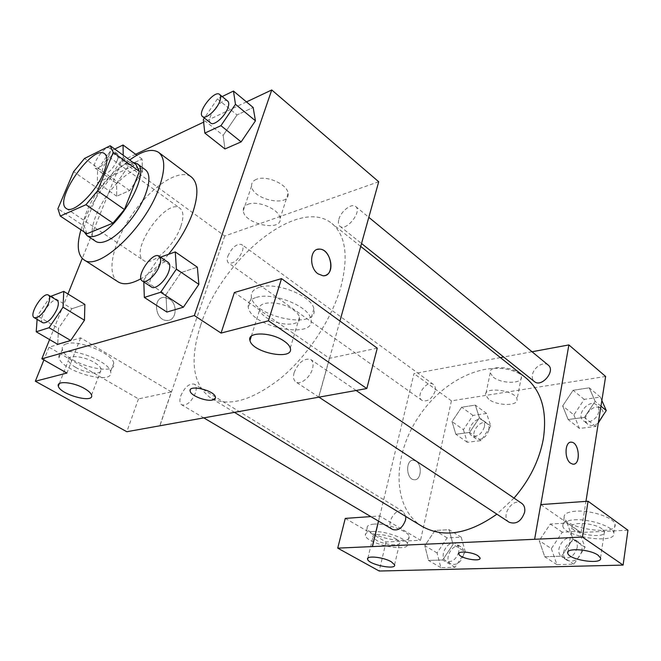 <?xml version="1.0" encoding="UTF-8"?>
<svg xmlns="http://www.w3.org/2000/svg" width="661" height="661" viewBox="0 0 661 661"><rect width="100%" height="100%" fill="white"/><g stroke="black" fill="none" stroke-linecap="round" stroke-linejoin="round"><path stroke-width="0.5" stroke-dasharray="3.31 2.48" d="M180.693 226.822C174.05 246.462 151.179 266.87 143.569 260.393C128.457 251.667 166.539 197.085 179.949 208.248C183.634 211.289 183.882 217.477 180.693 226.822M86.938 233.771L84.286 226.343L57.92 208.727M110.197 145.751L136.05 164.672L110.081 176.644L99.274 189.575L84.286 226.343M132.927 162.375C114.436 160.466 76.255 215.048 84.228 231.978M95.655 241.339C87.921 236.274 93.424 214.792 106.685 195.904C119.831 176.933 138.091 164.349 145.519 169.86M110.081 176.644L84.525 158.45M99.274 189.575L73.611 171.653M80.956 229.797C87.946 205.769 109.544 174.826 129.68 160.003M168.53 254.295C159.293 265.325 150.097 273.472 140.942 278.735M118.046 281.826C105.595 273.77 113.147 241.554 132.555 213.949C151.757 186.204 179.387 167.993 191.244 176.892M246.479 101.91L203.621 122.153M135.612 154.277L121.533 160.929L82.261 258.426M67.951 293.971L49.583 339.572M160.532 257.129L158.971 257.683L180.932 272.629L197.358 267.193L180.932 272.629L165.952 294.69L166.903 312.066L165.952 294.69L143.751 280.057L143.817 281.983M50.922 295.93L71.884 308.728L84.864 304.432L71.884 308.728L58.507 328.368L57.714 344.315L58.507 328.368L37.355 315.826L37.107 319.379M142.512 171.703L142.057 159.037L129.126 165.035L116.625 183.37L116.708 196.21L129.655 190.558L142.512 171.703L142.057 159.037L129.126 165.035L116.625 183.37L116.708 196.21L129.655 190.558L142.512 171.703L123.235 157.624L123.202 155.261M222.187 96.556L217.428 98.886L237.043 114.948L253.146 107.47L237.043 114.948L223.154 135.365L224.947 148.948L223.154 135.365L203.34 119.575M169.373 298.979L164.341 297.4C152.204 296.913 155.062 321.015 167.093 320.445C176.487 320.973 178.206 304.2 169.373 298.979C178.214 304.2 176.487 320.965 167.101 320.445C155.071 321.015 152.212 296.913 164.341 297.4L169.381 298.979M171.356 391.899L80.625 337.87L49.021 347.19L138.471 398.88L171.356 391.899L159.764 425.8M80.625 337.87L66.918 373.052M378.712 181.75L224.765 236.01L121.533 160.929M224.765 236.01L159.879 425.866M66.53 343.778C63.175 344.819 61.779 346.645 62.341 349.256C64.679 363.294 118.063 377.712 113.75 363.137C112.742 353.585 78.535 339.424 66.53 343.778M63.15 352.33C75.156 348.091 109.519 362.22 110.594 371.647C115.014 386.032 61.44 371.565 58.994 357.708C58.416 355.131 59.804 353.338 63.15 352.33M75.618 367.334C86.393 373.804 103.149 375.118 101.24 369.251C100.637 367.119 98.315 364.847 94.267 362.426C83.435 355.8 66.364 354.519 68.413 360.377C69.058 362.583 71.462 364.897 75.618 367.334M138.471 398.88L126.821 431.724M49.021 347.19L43.89 359.964M256.361 179.354C252.965 180.784 251.37 183.006 251.601 186.022C252.205 199.812 290.237 207.645 288.064 193.466C287.899 184.493 266.3 174.801 256.361 179.354M247.974 204.315C257.947 199.961 279.843 209.636 280.115 218.394C282.462 232.251 244.033 224.236 243.256 210.776C242.992 207.827 244.562 205.678 247.974 204.315M377.266 348.157L329.434 358.32L234.382 292.517M329.434 358.32L318.61 397.211M318.759 397.187L339.944 321.048M317.297 249.42C309.381 251.271 309.819 268.283 317.982 273.828L322.965 275.761L326.476 274.935M259.566 287.229C253.221 289.262 250.536 292.691 251.494 297.533C254.956 317.974 319.618 329.955 313.843 308.836C312.174 295.979 276.149 281.487 259.566 287.229M256.319 297.417C272.927 291.823 309.141 306.307 310.877 319.007C316.776 339.886 251.866 327.757 248.288 307.555C247.297 302.771 249.974 299.392 256.319 297.417M265.871 317.255C278.322 326.402 302.358 326.501 299.458 317.148C298.855 314.768 296.88 312.38 293.534 309.968C280.999 300.491 256.468 300.581 259.641 309.86C260.294 312.339 262.367 314.801 265.871 317.255M215.42 398.137L215.42 396.955C214.461 390.932 191.236 384.586 190.203 390.064M338.878 219.262C340.977 211.115 351.826 202.811 355.676 206.505C362.559 211.33 346.025 231.994 339.911 226.244C338.325 224.856 337.986 222.526 338.878 219.262M180.717 395.972C184.708 387.09 189.277 383.157 194.425 384.181C196.433 385.644 196.771 388.561 195.449 392.94C191.467 401.863 186.898 405.829 181.75 404.846C179.685 403.359 179.346 400.401 180.717 395.972M294.137 372.573C298.615 362.211 304.176 357.874 310.819 359.576C313.066 361.311 313.62 364.376 312.479 368.788C310.265 377.464 300.218 385.338 295.822 381.951C293.501 380.191 292.939 377.059 294.137 372.573M227.88 256.113C232.036 247.354 236.655 243.496 241.736 244.529C243.198 245.735 243.413 247.991 242.389 251.296C238.233 260.087 233.614 263.987 228.532 262.979C227.037 261.756 226.822 259.467 227.88 256.113M200.713 325.072C221.162 259.558 298.475 195.639 331.905 223.501C345.678 235.118 348.678 256.237 340.886 286.874C331.797 319.23 307.762 355.792 280.677 378.257C251.593 400.839 228.152 407.325 210.363 397.74C192.632 384.239 189.418 360.014 200.713 325.072M514.018 498.097L496.874 514.159M422.098 526.379C391.155 507.359 392.32 453.925 420.173 414.587C447.472 374.861 497.221 355.312 525.751 377.786M548.225 365.095C543.763 360.964 533.576 367.276 532.46 374.77C531.956 377.762 532.609 380.034 534.435 381.595M392.7 529.502C384.694 525.297 395.732 506.483 403.193 511.581L405.846 516.505M509.218 522.281C499.815 516.687 512.986 496.783 521.736 503.36M435.12 391.122C431.955 399.004 427.568 402.086 421.974 400.359C415.083 396.005 427.13 379.315 433.451 384.471C435.186 385.859 435.739 388.073 435.12 391.122M534.716 539.285L540.822 504.574M532.022 351.751L503.641 357.006M500.402 357.609L413.984 373.614L378.546 521.141M480.051 558.314L477.903 555.686C472.508 552.158 458.949 550.696 458.866 553.596M396.493 539.211C388.742 534.394 371.358 532.807 372.986 536.996L376.357 540.227C384.091 544.953 401.235 546.573 399.748 542.367L396.493 539.211M372.242 531.551C384.223 530.535 406.928 538.508 407.424 543.846C410.316 552.984 366.533 544.11 365.368 535.41C364.979 533.204 367.276 531.915 372.242 531.551M374.035 524.123C369.078 524.52 366.781 525.842 367.161 528.081C368.284 536.914 411.952 545.705 409.101 536.435C408.63 531.014 385.999 523.033 374.035 524.123M602.014 528.858C593.917 522.611 569.699 521.446 571.947 527.28C572.864 534.485 606.74 539.211 604.41 531.717L602.014 528.858M574.235 519.843C589.422 518.654 613.077 526.495 613.788 532.898C617.291 544.705 564.197 537.228 562.759 525.933C562.271 522.512 566.097 520.488 574.235 519.843M575.632 511.201C567.51 511.887 563.693 513.969 564.163 517.431C565.56 528.899 618.506 536.211 615.036 524.247C614.35 517.753 590.777 509.912 575.632 511.201M627.95 530.221L581.044 532.493L540.723 504.583M345.273 518.398L386.041 541.962L420.536 540.285L379.695 515.968L370.854 516.588M386.041 541.962L379.207 571.03M379.695 515.968L378.464 521.091M465.294 551.869L461.188 537.186L447.125 537.88L437.07 552.935L440.846 567.634L455.008 567.27L465.294 551.869L453.058 544.424L449.059 529.684L434.988 530.469L424.808 545.655L428.502 560.437L442.663 559.991L453.058 544.424L449.042 529.692M437.07 552.935L424.825 545.672L428.518 560.429M440.846 567.634L428.502 560.437L442.663 559.991L453.074 544.441M463.419 429.683L467.294 442.3L481.026 440.606L490.784 426.023L486.612 413.456L472.97 415.414L463.419 429.683L452.033 421.602L455.842 434.236L469.566 432.451L479.44 417.735M490.784 426.023L479.423 417.727L475.333 405.127L461.684 407.201L452.033 421.602L455.826 434.252L469.566 432.451L479.423 417.727L475.317 405.135M486.612 413.456L475.333 405.127L461.684 407.201L452.017 421.594M601.849 400.475L600.353 397.071L584.233 399.393L573.888 414.893L562.66 405.945L568.146 419.512L584.431 417.388L595.148 401.359L589.257 387.842M600.353 397.071L589.282 387.825L573.112 390.279L562.66 405.945L568.13 419.528L584.431 417.388L595.131 401.351L589.282 387.825L573.112 390.279L562.643 405.937M551.357 548.622L556.942 564.634L573.872 564.197L585.076 547.349L579.077 531.361L562.296 532.188L551.357 548.622L539.244 540.632L544.747 556.719L561.701 556.19L573.029 539.145L567.097 523.099M585.076 547.349L573.029 539.145L567.121 523.082L550.307 524.024L539.227 540.624M579.077 531.361L567.121 523.082L550.307 524.024L539.244 540.632L544.73 556.727L561.701 556.19L573.046 539.161M605.633 376.464L451.422 400.839L420.536 540.285M581.044 532.493L585.952 501.385M493.246 377.117C501.443 384.016 522.851 384.008 521.372 376.96C521 367.772 488.223 363.509 490.231 372.829L493.246 377.117M451.422 400.839L413.984 373.614M488.694 399.252L485.62 395.055C483.522 385.983 516.58 390.461 517.026 399.393C518.563 406.251 496.998 406.036 488.694 399.252M570.765 442.209C564.593 442.325 564.387 459.122 570.55 463.196L573.55 464.162M415.992 461.122L413.538 460.263C405.251 459.221 405.953 479.638 414.24 479.754C421.156 480.712 422.594 464.939 415.992 461.122M416 461.122C422.602 464.939 421.164 480.712 414.249 479.754C405.961 479.638 405.259 459.221 413.546 460.263L416 461.122M573.888 414.893L579.433 428.444L595.701 426.436L598.403 422.387M598.717 411.572C597.858 418.892 587.86 424.75 583.341 420.66C575.359 414.885 589.306 398.343 596.619 404.953C598.403 406.515 599.106 408.721 598.717 411.572M579.433 428.444L568.13 419.528M595.701 426.436L584.431 417.388M600.956 406.16L595.131 401.351M584.233 399.393L573.112 390.279M598.288 423.073C594.33 425.891 590.827 426.262 587.778 424.197C579.78 418.413 593.677 401.954 601.006 408.564C602.799 410.126 603.501 412.332 603.121 415.174L603.096 415.339M484.406 426.874C481.464 434.517 477.168 437.4 471.5 435.533C464.443 431.038 476.036 415.034 482.53 420.297C484.315 421.718 484.934 423.908 484.406 426.874M467.294 442.3L455.826 434.252M481.026 440.606L469.566 432.451M472.97 415.414L461.684 407.201M488.892 430.129C485.975 437.747 481.679 440.614 476.011 438.73C468.946 434.236 480.489 418.289 487 423.561C488.785 424.982 489.413 427.171 488.892 430.129M577.193 547.647C574.244 556.413 569.228 559.561 562.156 557.091C552.646 551.406 565.196 532.402 574.07 539.029C576.632 540.946 577.681 543.813 577.193 547.647M556.934 564.634L544.73 556.727M573.872 564.197L561.701 556.19M562.296 532.188L550.307 524.024M581.944 550.853C579.019 559.586 574.021 562.718 566.94 560.239C557.43 554.546 569.914 535.625 578.796 542.26C581.366 544.168 582.415 547.035 581.944 550.853M458.709 552.117C456.007 559.76 451.81 562.742 446.117 561.065C437.962 556.752 448.447 538.665 456.073 543.854C458.478 545.515 459.354 548.275 458.709 552.117M455.008 567.27L442.663 559.991M461.188 537.186L449.059 529.684L434.988 530.469L424.825 545.672M447.125 537.88L434.988 530.469M463.535 555.033C460.857 562.651 456.668 565.618 450.967 563.932C442.804 559.611 453.231 541.59 460.874 546.787C463.287 548.448 464.171 551.2 463.535 555.033M217.428 98.886L204.398 118.022M210.719 123.07C204.736 119.087 222.526 96.085 227.723 101.116M237.043 114.948L223.154 135.365M114.741 149.072L110.222 151.278L97.555 169.827L97.365 182.634L110.213 176.718L123.235 157.624M117.22 160.483C112.362 169.819 107.652 174.297 103.099 173.901C98.084 171.009 113.072 149.94 117.418 153.782C118.616 154.806 118.55 157.045 117.22 160.483M116.625 183.37L97.555 169.827M116.708 196.21L97.365 182.634M129.655 190.558L110.213 176.718M142.057 159.037L136.893 155.219M129.126 165.035L110.222 151.278M109.387 154.806C104.488 164.176 99.778 168.687 95.267 168.332C90.309 165.49 105.372 144.313 109.643 148.105C110.825 149.122 110.742 151.352 109.387 154.806M158.971 257.683L143.751 280.057M151.534 287.064C144.148 282.966 161.656 257.104 168.233 262.376M180.932 272.629L165.952 294.69M50.591 296.409L37.355 315.826M42.957 322.832C36.983 319.965 51.855 296.483 57.135 300.4M71.884 308.728L58.507 328.368M66.397 208.546L143.569 260.393M104.636 153.724L179.949 208.248M62.341 349.256L58.994 357.708M113.75 363.137L110.594 371.647M91.532 395.113L101.24 369.251M59.35 383.562L68.413 360.377M251.601 186.022L243.256 210.776M288.064 193.466L280.115 218.394M251.494 297.533L248.288 307.555M313.843 308.836L310.877 319.007M290.27 348.124L299.458 317.148M251.345 336.16L259.641 309.86M360.716 246.429L331.905 223.501M234.556 412.431L210.363 397.74M339.911 226.244L361.526 243.504M355.676 206.505L368.813 217.329M403.193 511.581L194.425 384.181M203.91 417.942L181.75 404.846M356.122 390.461L310.819 359.576M318.949 397.154L295.822 381.951M433.451 384.471L241.736 244.529M421.974 400.359L228.532 262.979M394.592 564.816L399.748 542.367M367.888 558.165L372.986 536.996M367.161 528.081L365.368 535.41M409.101 536.435L407.424 543.846M600.527 557.95L604.41 531.717M567.973 551.828L571.947 527.28M564.163 517.431L562.759 525.933M615.036 524.247L613.788 532.898M490.231 372.829L485.62 395.055M521.372 376.96L517.026 399.393M601.006 408.564L596.619 404.953M587.778 424.197L583.341 420.66M487 423.561L482.53 420.297M476.011 438.73L471.5 435.533M578.796 542.26L574.07 539.029M566.94 560.239L562.156 557.091M460.874 546.787L456.073 543.854M450.967 563.932L446.117 561.065M117.418 153.782L109.643 148.105M103.099 173.901L95.267 168.332"/><path stroke-width="0.99" d="M103.901 172.166C96.126 192.285 73.007 214.437 66.397 208.546C52.938 200.985 92.887 143.71 104.636 153.724C107.867 156.459 107.619 162.606 103.901 172.166M110.197 145.751L84.525 158.45L73.611 171.653L57.92 208.727L60.283 216.064L85.963 204.712L97.58 190.806L113.262 152.385L110.197 145.751M60.283 216.064L86.938 233.771L112.948 223.129L85.963 204.712M97.58 190.806L124.442 209.529L139.388 171.43L113.262 152.385M124.442 209.529L112.948 223.129M136.05 164.672L139.388 171.43M84.228 231.978L86.955 235.564C89.375 237.142 92.722 237.084 97.002 235.399C120.153 227.624 151.493 170.959 137.091 163.688L132.927 162.375M137.091 163.688L145.519 169.86C150.064 173.669 150.055 181.841 145.494 194.384C138.331 213.71 118.864 236.572 105.785 241.265C101.488 242.909 98.109 242.934 95.655 241.339L86.955 235.564M129.68 160.003C142.363 150.691 152.038 148.171 158.706 152.451C165.382 158.07 165.399 170.166 158.756 188.74C144.486 228.888 97.845 272.002 83.864 259.723C77.544 254.939 76.569 244.958 80.956 229.797M158.706 152.451L191.244 176.892C198.292 182.783 198.721 194.912 192.533 213.288C187.319 227.401 179.321 241.075 168.53 254.295M140.942 278.735C131.068 284.156 123.442 285.188 118.046 281.826L83.864 259.723M49.583 339.572L41.841 358.799L194.342 315.528L271.745 89.97L246.479 101.91M203.621 122.153L135.612 154.277M82.261 258.426L67.951 293.971M143.817 281.983L144.329 297.442L166.903 312.066L183.386 307.2L198.87 284.37L197.358 267.193L175.272 251.907L160.532 257.129M37.107 319.379L36.223 331.789L57.714 344.315L70.686 340.481L84.459 320.238L84.864 304.432L63.762 291.385L50.591 296.409M204.398 118.022L203.34 119.575L204.836 133.092L224.947 148.948L241.133 141.884L255.452 120.814L253.146 107.47L233.457 91.053L222.187 96.556M43.89 359.964L35.347 381.24L66.918 373.052L41.841 358.799M194.342 315.528L221.047 333.078L234.382 292.517L281.52 278.611L377.266 348.157L366.814 388.544L126.821 431.724L35.347 381.24M84.377 388.486C73.354 381.984 56.152 380.505 58.333 386.148C60.027 394.576 94.606 403.921 91.532 395.113C90.879 393.072 88.5 390.866 84.377 388.486M339.944 321.048L378.712 181.75L271.745 89.97M317.991 273.828C308.728 267.556 309.968 248.131 319.486 249.123C331.814 248.916 335.499 276.852 322.973 275.761L317.991 273.828M326.476 274.935C335.515 270.613 329.624 248.817 319.478 249.123L317.297 249.42M284.18 341.142C271.374 331.855 246.611 331.591 249.965 340.539C252.428 352.916 294.385 360.906 290.27 348.124C289.625 345.827 287.593 343.505 284.18 341.142M281.52 278.611L268.457 320.783L366.814 388.544M221.047 333.078L268.457 320.783M190.203 390.064L190.194 391.262C191.004 395.741 205.935 401.591 212.47 400.029C205.935 401.599 191.004 395.749 190.194 391.271C187.625 384.148 214.189 390.13 215.42 396.964C215.767 398.517 214.784 399.541 212.47 400.029L215.42 398.137M360.716 246.429L525.751 377.786C541.574 390.981 547.415 411.473 543.284 439.259C539.227 460.577 529.469 480.192 514.018 498.097M496.874 514.159C468.459 534.212 443.539 538.285 422.098 526.379L234.556 412.431M361.526 243.504L534.435 381.595C541.524 387.999 555.967 370.755 548.225 365.095L368.813 217.329M405.846 516.505L405.565 519.984C402.632 527.899 398.343 531.072 392.7 529.502L203.91 417.942M356.122 390.461L521.736 503.36C524.272 505.252 525.239 508.185 524.644 512.143C521.422 521.248 516.274 524.627 509.218 522.281L318.949 397.154M534.716 539.285L337.721 548.134L379.207 571.03L623.108 565.089L582.432 537.071L534.716 539.285M540.822 504.574L568.881 344.926L532.022 351.751M503.641 357.006L500.402 357.609M378.546 521.141L372.432 546.614M477.903 555.694L480.035 557.843C481.629 562.387 459.535 558.421 458.883 554.083C457.486 550.679 472.078 551.877 477.903 555.694M391.279 561.759L394.592 564.816C396.575 570.369 368.425 564.56 367.615 559.28C365.921 555.273 383.421 557.058 391.279 561.759M598.073 555.182L600.527 557.95C602.931 565.114 568.749 560.082 567.758 553.207C565.436 547.614 589.868 549.109 598.073 555.182M458.866 553.596L458.883 554.075C459.428 558.107 479.787 562.205 480.051 558.314M534.633 539.236L540.723 504.583L588.05 501.236L627.95 530.221L623.108 565.089M588.05 501.236L582.432 537.071M370.854 516.588L345.273 518.398L337.721 548.134M378.464 521.091L372.341 546.564M585.952 501.385L605.633 376.464L568.881 344.926M570.559 463.196C564.007 458.858 564.849 440.97 571.492 442.201C579.482 442.432 580.945 465.451 572.856 464.162L570.559 463.196M573.55 464.162C581.093 463.939 579.044 442.366 571.492 442.201L570.765 442.209M598.403 422.387L606.286 410.555L601.849 400.475M606.286 410.555L600.956 406.16M603.096 415.339L598.288 423.073M204.836 133.092L220.939 125.673L235.473 104.306L233.457 91.053M219.642 94.465L227.723 101.116C229.012 102.298 229.078 104.554 227.921 107.892C225.087 116.452 213.875 126.268 210.719 123.07L202.563 116.551C196.648 112.634 214.519 89.483 219.642 94.465C220.914 95.63 220.964 97.886 219.791 101.232C216.891 109.8 205.678 119.715 202.563 116.551M224.947 148.948L241.133 141.884L220.939 125.673M241.133 141.884L255.452 120.814L235.473 104.306M255.452 120.814L253.146 107.47M123.202 155.261L123.053 145.007L114.741 149.072M136.893 155.219L123.053 145.007M144.329 297.442L160.681 292.253L176.413 269.085L175.272 251.907M159.161 256.195L168.233 262.376C170.141 263.896 170.307 266.994 168.729 271.663C165.638 280.842 155.261 290.072 151.534 287.064L142.355 281.024C135.051 276.992 152.666 250.982 159.161 256.195C161.044 257.699 161.185 260.798 159.574 265.482C156.426 274.687 146.031 284.007 142.355 281.024M166.903 312.066L183.386 307.2L160.681 292.253M183.386 307.2L198.87 284.37L176.413 269.085M198.87 284.37L197.358 267.193M36.223 331.789L49.046 327.716L63.026 307.191L63.762 291.385M48.501 295.137L57.135 300.4C58.796 301.68 58.755 304.614 57.003 309.224C52.236 318.759 47.551 323.295 42.957 322.832L34.223 317.677C28.332 314.851 43.304 291.253 48.501 295.137C50.145 296.392 50.071 299.334 48.286 303.953C43.477 313.529 38.784 318.106 34.223 317.677M57.714 344.315L70.686 340.481L49.046 327.716M70.686 340.481L84.459 320.238L63.026 307.191M84.459 320.238L84.864 304.432M136.257 164.812L110.395 145.891M58.333 386.148L59.35 383.562M249.965 340.539L251.345 336.16M367.615 559.28L367.888 558.165M567.758 553.207L567.973 551.828"/></g></svg>
